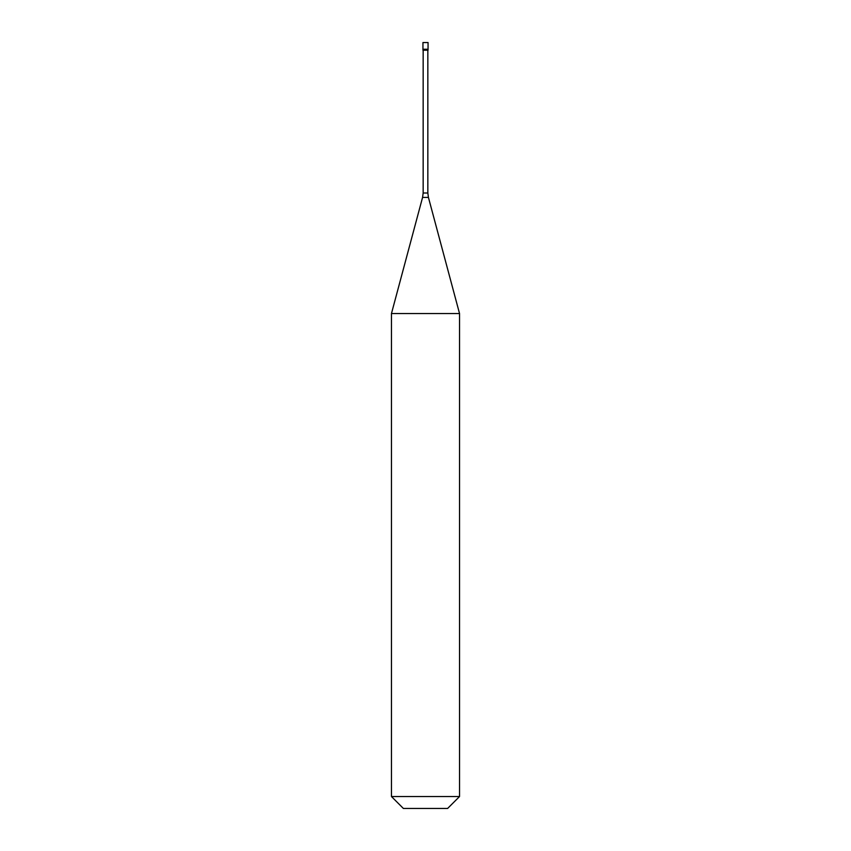 <?xml version="1.0" encoding="UTF-8"?>
<svg xmlns="http://www.w3.org/2000/svg" width="851" height="851" viewBox="0 0 851 851"><rect width="100%" height="100%" fill="white"/><g stroke="black" fill="none" stroke-linecap="round" stroke-linejoin="round"><path stroke-width="1.28" d="M428.053 42.55L422.947 42.55L422.947 49.252L428.053 49.252L422.947 49.252L422.947 50.209L428.053 50.209L428.053 42.55M459.54 313.551L391.46 313.551L391.46 796.536L459.54 796.536L459.54 313.551L428.425 197.411L422.575 197.411L391.46 313.551M459.54 796.536L447.626 808.45L403.374 808.45L391.46 796.536M427.84 50.209L427.84 193.007L423.16 193.007L422.575 197.411M427.84 193.007L428.425 197.411M423.16 50.209L423.16 193.007"/></g></svg>
